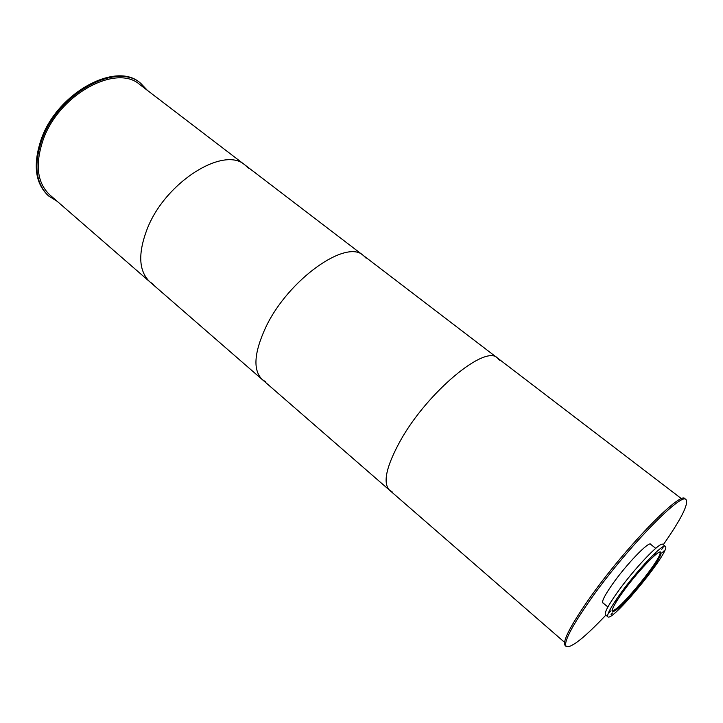 <?xml version="1.0" encoding="UTF-8"?>
<svg xmlns="http://www.w3.org/2000/svg" width="723" height="723" viewBox="0 0 723 723"><rect width="100%" height="100%" fill="white"/><g stroke="black" fill="none" stroke-linecap="round" stroke-linejoin="round"><path stroke-width="1.08" d="M659.566 552.128L659.71 552.209C665.088 554.812 616.104 614.875 612.471 610.131L612.363 610.004M660.216 551.983C663.913 556.285 617.315 613.429 612.354 610.664M622.557 592.462C636.565 572.724 658.969 549.164 660.695 552.119C666.145 554.758 616.267 615.924 612.589 611.116C611.531 609.561 614.848 603.344 622.557 592.462M619.177 608.17L620.65 606.606L619.177 608.17M631.54 595.183L632.986 593.655L631.54 595.183M644.997 578.942L646.425 577.424L644.997 578.942M656.231 563.425L657.659 561.907L656.231 563.425M662.395 552.544L663.831 551.016L662.395 552.544M661.681 549.308L663.145 547.754L661.681 549.308M653.972 554.948L655.463 553.366L653.972 554.948M641.165 568.233L642.684 566.624L641.165 568.233M626.85 585.494L628.395 583.877L626.85 585.494M615.192 601.726L616.746 600.099L615.192 601.726M609.48 612.3L611.007 610.691L609.48 612.3M611.052 614.523L612.553 612.932L611.052 614.523M619.71 594.613C636.466 570.989 663.307 542.783 665.323 546.353C671.784 549.579 612.327 622.485 607.862 616.809C606.597 614.984 610.546 607.591 619.71 594.613M607.862 616.809L605.467 614.794C604.166 612.95 608.088 605.54 617.234 592.571C633.944 568.938 660.795 540.795 662.874 544.41L665.323 546.353M57.144 201.283L48.775 196.078C35.798 183.823 33.457 165.187 41.762 140.181C57.596 93.592 116.665 61.509 140.732 83.317L147.51 90.474M48.775 196.078L48.143 195.526C35.156 183.262 32.815 164.627 41.103 139.629C56.918 93.041 115.987 60.994 140.063 82.811L140.732 83.317M603.217 603.09L602.819 602.937C601.653 601.301 604.88 595.038 612.498 584.157C626.335 564.428 648.802 541.084 650.718 544.193L650.953 544.564M605.865 615.128C584.392 637.776 571.188 648.242 566.263 646.516C563.28 642.783 571.025 627.591 589.507 600.93C624.491 550.673 681.852 491.369 686.055 499.62C688.739 504.103 681.147 519.141 663.28 544.726M566.263 646.516L565.196 645.585C562.187 641.834 569.905 626.624 588.359 599.963C623.298 549.706 680.668 490.474 684.934 498.762L686.055 499.62M153.538 284.473L149.878 281.88C138.554 271.044 137.768 253.113 147.537 228.07C166.091 181.401 224.347 145.594 245.115 165.097L248.396 168.161M245.115 165.097C224.347 145.594 166.091 181.401 147.537 228.07C137.768 253.113 138.554 271.044 149.878 281.88L49.878 194.966C37.162 182.955 34.876 164.708 43.019 140.217C58.527 94.65 116.304 63.272 139.864 84.627L363.443 255.553L366.145 258.219M265.44 381.708L262.295 379.593C252.815 370.33 253.954 352.932 265.712 327.411C288.007 279.729 346.353 238.545 363.443 255.553L497.442 357.993L499.385 360.117M392.056 491.721L389.589 490.239C382.575 483.072 386.19 466.543 400.415 440.641C427.374 392.119 485.223 344.329 497.442 357.993L681.608 498.789M149.878 281.88L262.295 379.593C252.815 370.33 253.954 352.932 265.712 327.411C288.007 279.729 346.353 238.545 363.443 255.553M262.295 379.593L389.589 490.239C382.575 483.072 386.19 466.543 400.415 440.641C427.374 392.119 485.223 344.329 497.442 357.993M602.584 602.557L607.88 606.995M650.302 544.048L655.716 548.341M389.589 490.239L564.555 642.322"/></g></svg>
